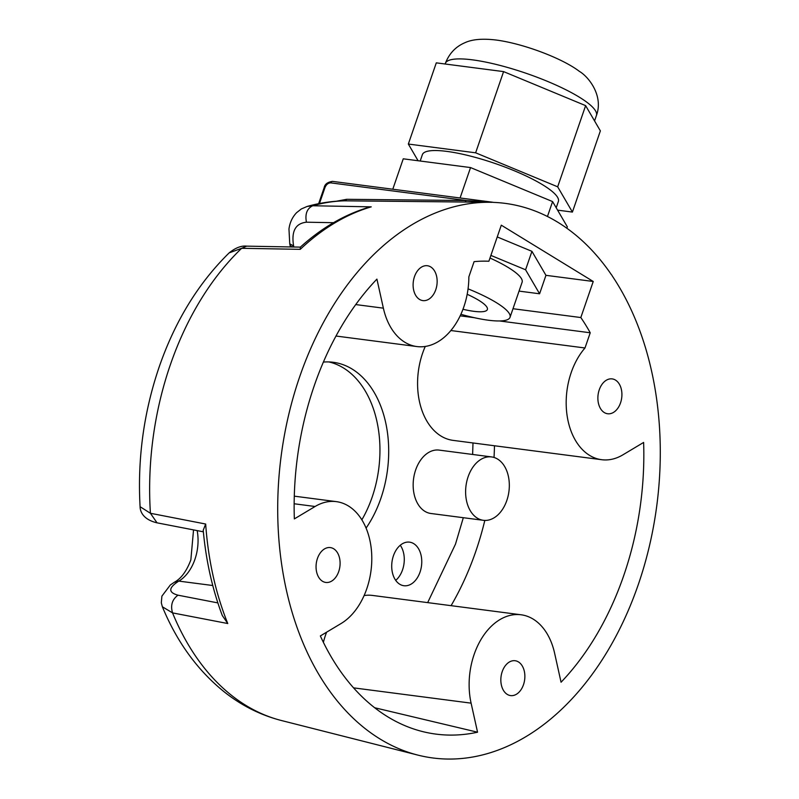 <?xml version="1.0" encoding="UTF-8"?>
<svg xmlns="http://www.w3.org/2000/svg" width="799" height="799" viewBox="0 0 799 799"><rect width="100%" height="100%" fill="white"/><g stroke="black" fill="none" stroke-linecap="round" stroke-linejoin="round"><path stroke-width="1.2" d="M425.258 346.456A63.92 43.306 97.4 0 0 422.581 353.278A63.92 43.306 97.4 0 0 453.043 440.369L601.647 459.705A63.92 43.306 -82.6 0 1 571.185 372.614A63.92 43.306 -82.6 0 1 584.988 347.984L590.231 332.774L499.495 320.958M374.671 707.744L477.552 732.204L471.1 703.15A63.92 43.306 -82.6 0 1 474.137 654.461A63.92 43.306 -82.6 0 1 521.098 614.781A63.92 43.306 -82.6 0 1 554.606 653.173L561.058 682.226A255.58 173.153 97.4 0 0 623.779 575.46A255.58 173.153 97.4 0 0 643.624 442.436L622.89 454.841A63.92 43.306 -82.6 0 1 601.647 459.705M326.601 632.199A63.92 43.306 97.4 0 0 325.533 635.115A63.92 43.306 97.4 0 0 323.385 642.336M293.862 247.011L293.613 245.922L289.747 243.835L288.968 229.053C289.787 222.651 292.324 217.198 296.569 212.694L301.313 208.968L307.106 206.462L312.729 205.752L371.245 206.851A270.122 183.001 97.4 0 0 300.264 249.338L241.658 248.299L229.163 252.874C198.352 283.136 175.011 321.208 159.131 367.091C143.75 412.334 137.398 458.876 140.085 506.696L150.422 513.278L205.673 524.034L203.216 530.226C206.002 560.708 212.364 589.153 222.302 615.55L227.775 623.53L172.544 612.893L162.367 606.781L161.308 602.826L161.897 596.134L170.347 584.958L174.312 582.291L178.856 581.113A39.95 27.066 97.4 0 0 194.926 559.35A39.95 27.066 97.4 0 0 197.173 530.606M492.014 202.337L492.404 202.287A2.397 1.628 -82.6 0 1 492.863 202.247A2.397 1.628 -82.6 0 1 493.243 202.377A279.65 189.453 -82.6 0 1 611.455 274.766A2.397 1.628 -82.6 0 1 612.054 275.555L612.284 275.985A279.65 189.453 -82.6 0 1 638.351 584.389A279.65 189.453 -82.6 0 1 417.877 755.105A279.65 189.453 -82.6 0 1 299.625 376.948A279.65 189.453 -82.6 0 1 489.817 202.287A279.65 189.453 -82.6 0 1 492.014 202.337L466.366 200.519L346.726 199.301L336.469 201.208M469.592 202.077L344.589 200.819C331.955 201.088 319.46 202.976 307.106 206.462M435.775 289.687A17.578 11.905 97.4 0 0 427.395 265.737A17.578 11.905 97.4 0 0 414.481 276.654A17.578 11.905 97.4 0 0 422.861 300.604A17.578 11.905 97.4 0 0 435.775 289.687M338.726 571.535A17.578 11.905 97.4 0 0 330.347 547.585A17.578 11.905 97.4 0 0 317.433 558.491A17.578 11.905 97.4 0 0 325.812 582.441A17.578 11.905 97.4 0 0 338.726 571.535M523.495 684.683A17.578 11.905 97.4 0 0 515.125 660.733A17.578 11.905 97.4 0 0 502.211 671.639A17.578 11.905 97.4 0 0 510.581 695.589A17.578 11.905 97.4 0 0 523.495 684.683M620.543 402.846A17.578 11.905 97.4 0 0 612.164 378.896A17.578 11.905 97.4 0 0 599.25 389.802A17.578 11.905 97.4 0 0 607.63 413.752A17.578 11.905 97.4 0 0 620.543 402.846M590.231 332.774A220.524 149.403 97.4 0 0 580.823 317.543L593.238 281.478L501.293 225.178L488.878 261.243A220.524 149.403 97.4 0 0 474.087 261.653L468.853 276.863A63.92 43.306 -82.6 0 1 463.839 306.876A63.92 43.306 -82.6 0 1 416.878 346.556A63.92 43.306 -82.6 0 1 383.37 308.164L376.918 279.111A255.58 173.153 97.4 0 0 314.197 385.877A255.58 173.153 97.4 0 0 294.352 518.901L315.086 506.496A63.92 43.306 -82.6 0 1 336.329 501.632A63.92 43.306 -82.6 0 1 366.791 588.723A63.92 43.306 -82.6 0 1 341.073 623.53L320.349 635.934A255.58 173.153 97.4 0 0 422.272 731.494A255.58 173.153 97.4 0 0 477.552 732.204M395.705 580.364A21.973 14.881 97.4 0 0 402.556 569.817A21.973 14.881 97.4 0 0 400.279 545.248M393.428 555.794A21.973 14.881 -82.6 0 1 409.567 542.151A21.973 14.881 -82.6 0 1 420.044 572.094A21.973 14.881 -82.6 0 1 403.894 585.727A21.973 14.881 -82.6 0 1 393.428 555.794M491.595 456.928L439.14 450.107A31.96 21.653 97.4 0 0 415.66 469.942A31.96 21.653 97.4 0 0 430.891 513.487L483.345 520.309A31.96 21.653 -82.6 0 1 468.114 476.763A31.96 21.653 -82.6 0 1 491.595 456.928A31.96 21.653 -82.6 0 1 506.826 500.474A31.96 21.653 -82.6 0 1 483.345 520.309M361.857 519.819A99.875 67.665 97.4 0 0 372.124 497.228A99.875 67.665 97.4 0 0 328.868 361.927M366.082 528.089A99.875 67.665 97.4 0 0 380.873 498.366A99.875 67.665 97.4 0 0 333.273 362.287A99.875 67.665 97.4 0 0 323.385 362.077M468.054 288.848A63.92 13.613 19 0 1 510.032 317.313A63.92 13.613 19 0 1 488.309 320.209A63.92 13.613 19 0 1 460.893 314.297M556.204 207.77L558.371 201.468A71.91 15.321 -161 0 0 521.587 173.902A71.91 15.321 -161 0 0 446.821 151.391A71.91 15.321 -161 0 0 422.381 154.646L420.194 161.018M467.175 294.292A39.95 8.509 19 0 1 487.37 309.503A39.95 8.509 19 0 1 473.787 311.31A39.95 8.509 19 0 1 462.971 309.273M557.582 210.137L572.414 212.075L600.369 130.876L585.627 105.628L503.59 71.61L436.294 62.851L408.339 144.05L418.087 160.739M572.414 212.075L557.672 186.816L585.627 105.628M557.672 186.816L475.635 152.809L503.59 71.61M475.635 152.809L408.339 144.05M566.851 228.224L567.33 226.836L552.588 201.578L470.551 167.57L403.255 158.811L392.788 189.223M489.987 258.027A63.92 13.613 19 0 1 522.097 282.277L510.032 317.313M470.551 167.57L460.074 197.982M552.588 201.578L547.455 216.489M519.05 291.106L539.595 293.782L525.582 269.782L531.934 251.335L545.947 275.325L593.238 281.478M539.595 293.782L545.947 275.325M497.248 236.943L531.934 251.335M525.582 269.782L490.886 255.4M521.098 614.781L372.494 595.435A63.92 43.306 97.4 0 0 364.114 595.545M450.866 330.526L584.988 347.984M474.226 317.672L460.174 315.845M580.823 317.543L512.988 308.724M464.888 202.027L466.366 200.519L330.836 182.881C328.269 182.891 326.312 184.439 324.983 187.515A2.397 0.509 -161 0 0 324.164 187.625C324.843 184.13 327.66 182.052 332.604 181.393A2.397 1.628 97.4 0 0 330.836 182.881M371.245 206.851L367.58 207.65C343.63 215.091 321.208 228.264 300.304 247.191L300.264 249.338M451.085 605.662A239.031 161.947 97.4 0 0 475.795 551.37A239.031 161.947 97.4 0 0 484.813 520.429M353.558 687.859L471.1 703.15M193.538 529.907L190.851 559.899C186.786 570.716 181.543 578.017 175.131 581.802A11.985 7.77 59.1 0 1 178.856 581.113L212.764 585.517M300.454 247.131L246.631 246.142L241.658 248.299A262.911 178.117 97.4 0 0 170.267 365.003A262.911 178.117 97.4 0 0 150.422 513.278L157.043 522.836C142.442 519.44 140.085 510.711 140.085 506.706L140.085 506.706M494.032 457.457A239.031 161.947 97.4 0 0 494.471 445.762M472.988 442.966L472.628 454.461M463.31 517.702L455.51 544.079L427.675 602.616M472.489 59.855A79.9 17.019 19 0 1 555.555 84.864A79.9 17.019 19 0 1 596.424 115.495C603.694 96.02 588.833 76.864 579.365 71.361C562.376 58.317 523.065 43.476 495.969 40.01C482.516 38.412 472.159 39.321 464.898 42.717C455.67 46.642 449.148 53.553 445.333 63.471A79.9 17.019 19 0 1 472.489 59.855M205.673 524.034A270.122 183.001 97.4 0 0 227.775 623.53M217.857 602.905L177.997 595.185C172.175 599.44 170.357 605.342 172.544 612.893A262.911 178.117 97.4 0 0 281.448 720.528L417.877 755.105M346.726 199.301L345.288 200.809A262.911 178.117 97.4 0 0 312.729 205.752C307.006 208.499 304.908 213.982 306.426 222.202L333.503 222.701M294.152 503.769L315.086 506.496M293.403 247.001A11.985 4.165 167.5 0 1 289.997 244.983L289.747 243.835M319.47 203.515L324.983 187.515M355.745 304.569L383.37 308.164M293.613 245.922C291.206 231.291 295.47 223.38 306.426 222.202M177.997 595.185C168.359 592.548 168.369 588.024 178.027 581.602M468.584 202.067L489.817 202.287M294.292 496.159L336.329 501.632M445.143 64.01L445.333 63.471M594.556 120.919L596.424 115.495M175.131 581.802L174.332 582.281M290.397 246.951L289.997 244.983M324.164 187.625L318.641 203.685M335.989 336.029L416.878 346.556M332.604 181.393L492.863 202.247M246.631 246.142C241.328 245.543 235.505 247.78 229.163 252.874M469.542 202.077L468.813 202.067M203.365 531.804L157.043 522.836M281.448 720.528C260.973 715.255 242.147 705.897 224.968 692.453C197.972 670.93 177.098 642.366 162.367 606.781"/></g></svg>
